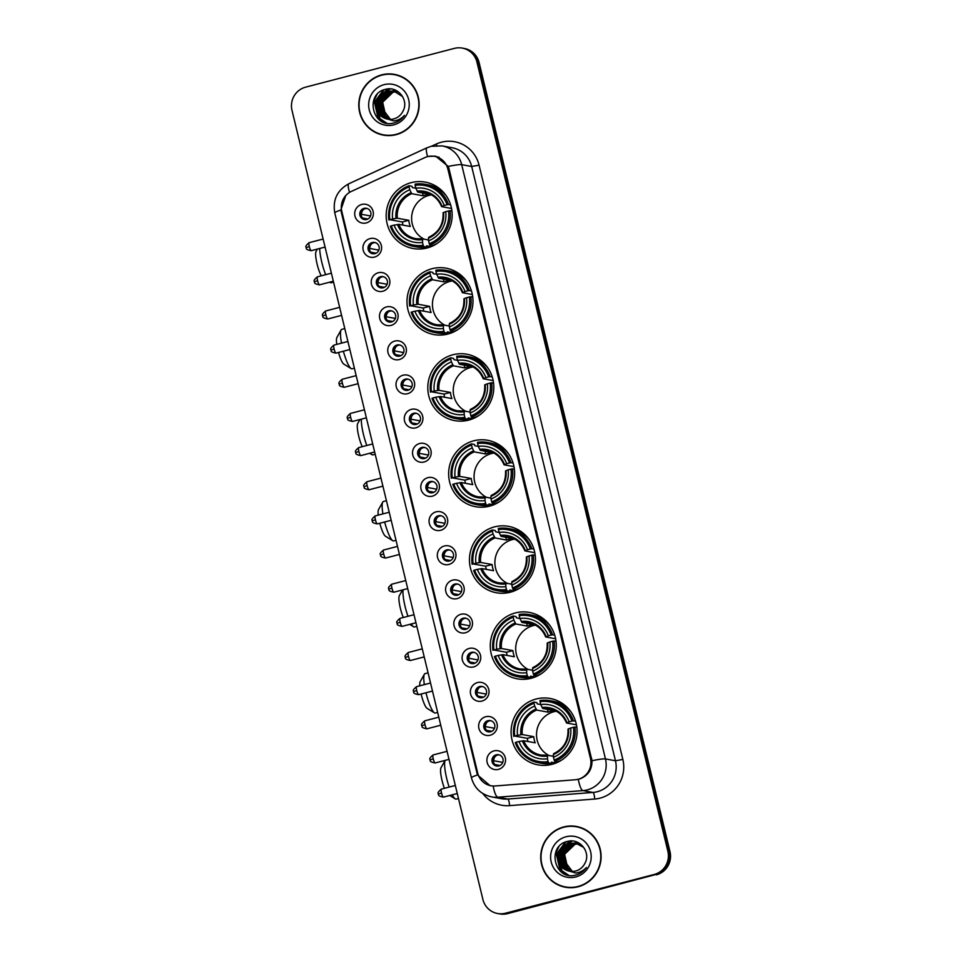 <?xml version="1.0" encoding="UTF-8"?>
<svg xmlns="http://www.w3.org/2000/svg" width="962" height="962" viewBox="0 0 962 962"><rect width="100%" height="100%" fill="white"/><g stroke="black" fill="none" stroke-linecap="round" stroke-linejoin="round"><path stroke-width="1.44" d="M494.54 526.875A33.742 32.973 -79.6 0 0 469.456 560.774A33.742 32.973 -79.6 0 0 496.356 592.748A33.742 32.973 -79.6 0 0 510.353 592.219A33.742 32.973 -79.6 0 0 535.425 558.321A33.742 32.973 -79.6 0 0 508.537 526.358A33.742 32.973 -79.6 0 0 494.54 526.875M521.212 531.661A33.742 32.973 -79.6 0 0 520.959 531.721A33.742 32.973 -79.6 0 0 519.937 532.01M432.082 268.699A33.742 32.973 -79.6 0 0 406.998 302.597A33.742 32.973 -79.6 0 0 433.886 334.56A33.742 32.973 -79.6 0 0 447.883 334.042A33.742 32.973 -79.6 0 0 472.967 300.144A33.742 32.973 -79.6 0 0 446.079 268.182A33.742 32.973 -79.6 0 0 432.082 268.699M458.754 273.485A33.742 32.973 -79.6 0 0 458.501 273.545A33.742 32.973 -79.6 0 0 457.479 273.833M452.898 354.762A33.742 32.973 -79.6 0 0 427.813 388.66A33.742 32.973 -79.6 0 0 454.713 420.622A33.742 32.973 -79.6 0 0 468.71 420.105A33.742 32.973 -79.6 0 0 493.795 386.207A33.742 32.973 -79.6 0 0 466.895 354.232A33.742 32.973 -79.6 0 0 452.898 354.762M479.581 359.535A33.742 32.973 -79.6 0 0 479.316 359.608A33.742 32.973 -79.6 0 0 478.294 359.896M473.725 440.812A33.742 32.973 -79.6 0 0 448.641 474.711A33.742 32.973 -79.6 0 0 475.529 506.685A33.742 32.973 -79.6 0 0 489.526 506.168A33.742 32.973 -79.6 0 0 514.61 472.27A33.742 32.973 -79.6 0 0 487.722 440.295A33.742 32.973 -79.6 0 0 473.725 440.812M500.396 445.598A33.742 32.973 -79.6 0 0 500.132 445.671A33.742 32.973 -79.6 0 0 499.11 445.947M515.355 612.938A33.742 32.973 -79.6 0 0 490.283 646.837A33.742 32.973 -79.6 0 0 517.171 678.799A33.742 32.973 -79.6 0 0 531.168 678.282A33.742 32.973 -79.6 0 0 556.252 644.384A33.742 32.973 -79.6 0 0 529.353 612.421A33.742 32.973 -79.6 0 0 515.355 612.938M542.039 617.724A33.742 32.973 -79.6 0 0 541.774 617.784A33.742 32.973 -79.6 0 0 540.752 618.073M536.183 699.001A33.742 32.973 -79.6 0 0 511.099 732.9A33.742 32.973 -79.6 0 0 537.986 764.862A33.742 32.973 -79.6 0 0 551.984 764.345A33.742 32.973 -79.6 0 0 577.068 730.447A33.742 32.973 -79.6 0 0 550.18 698.472A33.742 32.973 -79.6 0 0 536.183 699.001M562.854 703.775A33.742 32.973 -79.6 0 0 562.602 703.847A33.742 32.973 -79.6 0 0 561.58 704.124M411.255 182.636A33.742 32.973 -79.6 0 0 386.183 216.534A33.742 32.973 -79.6 0 0 413.071 248.509A33.742 32.973 -79.6 0 0 427.068 247.98A33.742 32.973 -79.6 0 0 452.152 214.081A33.742 32.973 -79.6 0 0 425.252 182.119A33.742 32.973 -79.6 0 0 411.255 182.636M437.938 187.422A33.742 32.973 -79.6 0 0 437.674 187.482A33.742 32.973 -79.6 0 0 436.652 187.77M374.519 257.082A9.548 9.331 100.4 0 1 363.215 250.204A9.548 9.331 100.4 0 1 370.045 238.588A9.548 9.331 100.4 0 1 381.349 245.478A9.548 9.331 100.4 0 1 374.519 257.082M372.282 242.532A5.736 5.604 -79.6 0 0 372.583 253.727A5.736 5.604 -79.6 0 0 379.22 247.883A5.736 5.604 -79.6 0 0 372.282 242.532M382.78 291.245A9.548 9.331 100.4 0 1 371.476 284.355A9.548 9.331 100.4 0 1 378.306 272.751A9.548 9.331 100.4 0 1 389.61 279.629A9.548 9.331 100.4 0 1 382.78 291.245M380.543 276.695A5.736 5.604 -79.6 0 0 380.844 287.878A5.736 5.604 -79.6 0 0 387.482 282.034A5.736 5.604 -79.6 0 0 380.543 276.695M391.041 325.397A9.548 9.331 100.4 0 1 379.737 318.506A9.548 9.331 100.4 0 1 386.568 306.902A9.548 9.331 100.4 0 1 397.871 313.78A9.548 9.331 100.4 0 1 391.041 325.397M388.804 310.846A5.736 5.604 -79.6 0 0 389.105 322.029A5.736 5.604 -79.6 0 0 395.743 316.185A5.736 5.604 -79.6 0 0 388.804 310.846M399.314 359.547A9.548 9.331 100.4 0 1 388.011 352.657A9.548 9.331 100.4 0 1 394.829 341.053A9.548 9.331 100.4 0 1 406.144 347.931A9.548 9.331 100.4 0 1 399.314 359.547M397.065 344.997A5.736 5.604 -79.6 0 0 397.366 356.18A5.736 5.604 -79.6 0 0 404.004 350.336A5.736 5.604 -79.6 0 0 397.065 344.997M407.575 393.698A9.548 9.331 100.4 0 1 396.272 386.808A9.548 9.331 100.4 0 1 403.102 375.204A9.548 9.331 100.4 0 1 414.406 382.094A9.548 9.331 100.4 0 1 407.575 393.698M405.327 379.148A5.736 5.604 -79.6 0 0 405.639 390.332A5.736 5.604 -79.6 0 0 412.265 384.487A5.736 5.604 -79.6 0 0 405.327 379.148M415.837 427.849A9.548 9.331 100.4 0 1 404.533 420.971A9.548 9.331 100.4 0 1 411.363 409.355A9.548 9.331 100.4 0 1 422.667 416.245A9.548 9.331 100.4 0 1 415.837 427.849M413.588 413.299A5.736 5.604 -79.6 0 0 413.9 424.482A5.736 5.604 -79.6 0 0 420.526 418.638A5.736 5.604 -79.6 0 0 413.588 413.299M424.098 462A9.548 9.331 100.4 0 1 412.794 455.122A9.548 9.331 100.4 0 1 419.624 443.506A9.548 9.331 100.4 0 1 430.928 450.396A9.548 9.331 100.4 0 1 424.098 462M421.849 447.45A5.736 5.604 -79.6 0 0 422.162 458.633A5.736 5.604 -79.6 0 0 428.799 452.789A5.736 5.604 -79.6 0 0 421.849 447.45M432.359 496.151A9.548 9.331 100.4 0 1 421.055 489.273A9.548 9.331 100.4 0 1 427.886 477.657A9.548 9.331 100.4 0 1 439.189 484.547A9.548 9.331 100.4 0 1 432.359 496.151M430.11 481.601A5.736 5.604 -79.6 0 0 430.423 492.797A5.736 5.604 -79.6 0 0 437.061 486.94A5.736 5.604 -79.6 0 0 430.11 481.601M440.62 530.315A9.548 9.331 100.4 0 1 429.317 523.424A9.548 9.331 100.4 0 1 436.147 511.82A9.548 9.331 100.4 0 1 447.45 518.698A9.548 9.331 100.4 0 1 440.62 530.315M438.371 515.764A5.736 5.604 -79.6 0 0 438.684 526.948A5.736 5.604 -79.6 0 0 445.322 521.103A5.736 5.604 -79.6 0 0 438.371 515.764M448.881 564.466A9.548 9.331 100.4 0 1 437.578 557.575A9.548 9.331 100.4 0 1 444.408 545.971A9.548 9.331 100.4 0 1 455.711 552.849A9.548 9.331 100.4 0 1 448.881 564.466M446.633 549.915A5.736 5.604 -79.6 0 0 446.945 561.099A5.736 5.604 -79.6 0 0 453.583 555.254A5.736 5.604 -79.6 0 0 446.633 549.915M457.142 598.617A9.548 9.331 100.4 0 1 445.839 591.726A9.548 9.331 100.4 0 1 452.669 580.122A9.548 9.331 100.4 0 1 463.973 587A9.548 9.331 100.4 0 1 457.142 598.617M454.906 584.066A5.736 5.604 -79.6 0 0 455.206 595.25A5.736 5.604 -79.6 0 0 461.844 589.405A5.736 5.604 -79.6 0 0 454.906 584.066M465.404 632.768A9.548 9.331 100.4 0 1 454.1 625.877A9.548 9.331 100.4 0 1 460.93 614.273A9.548 9.331 100.4 0 1 472.234 621.151A9.548 9.331 100.4 0 1 465.404 632.768M463.167 618.217A5.736 5.604 -79.6 0 0 463.468 629.401A5.736 5.604 -79.6 0 0 470.105 623.556A5.736 5.604 -79.6 0 0 463.167 618.217M473.665 666.919A9.548 9.331 100.4 0 1 462.361 660.04A9.548 9.331 100.4 0 1 469.191 648.424A9.548 9.331 100.4 0 1 480.495 655.314A9.548 9.331 100.4 0 1 473.665 666.919M471.428 652.368A5.736 5.604 -79.6 0 0 471.729 663.552A5.736 5.604 -79.6 0 0 478.367 657.707A5.736 5.604 -79.6 0 0 471.428 652.368M481.938 701.07A9.548 9.331 100.4 0 1 470.634 694.191A9.548 9.331 100.4 0 1 477.465 682.575A9.548 9.331 100.4 0 1 488.768 689.465A9.548 9.331 100.4 0 1 481.938 701.07M479.689 686.519A5.736 5.604 -79.6 0 0 479.99 697.703A5.736 5.604 -79.6 0 0 486.628 691.858A5.736 5.604 -79.6 0 0 479.689 686.519M490.199 735.221A9.548 9.331 100.4 0 1 478.896 728.342A9.548 9.331 100.4 0 1 485.726 716.726A9.548 9.331 100.4 0 1 497.029 723.616A9.548 9.331 100.4 0 1 490.199 735.221M487.95 720.67A5.736 5.604 -79.6 0 0 488.263 731.854A5.736 5.604 -79.6 0 0 494.889 726.009A5.736 5.604 -79.6 0 0 487.95 720.67M498.46 769.372A9.548 9.331 100.4 0 1 487.157 762.493A9.548 9.331 100.4 0 1 493.987 750.877A9.548 9.331 100.4 0 1 505.29 757.767A9.548 9.331 100.4 0 1 498.46 769.372M496.212 754.821A5.736 5.604 -79.6 0 0 496.524 766.017A5.736 5.604 -79.6 0 0 503.15 760.172A5.736 5.604 -79.6 0 0 496.212 754.821M366.257 222.931A9.548 9.331 100.4 0 1 354.954 216.053A9.548 9.331 100.4 0 1 361.784 204.437A9.548 9.331 100.4 0 1 373.088 211.327A9.548 9.331 100.4 0 1 366.257 222.931M364.009 208.381A5.736 5.604 -79.6 0 0 364.321 219.564A5.736 5.604 -79.6 0 0 370.959 213.72A5.736 5.604 -79.6 0 0 364.009 208.381M373.256 253.8A5.736 5.604 100.4 0 1 375.312 242.616M381.517 287.951A5.736 5.604 100.4 0 1 383.573 276.767M389.778 322.114A5.736 5.604 100.4 0 1 391.835 310.918M398.052 356.265A5.736 5.604 100.4 0 1 400.096 345.069M406.313 390.416A5.736 5.604 100.4 0 1 408.357 379.22M414.574 424.567A5.736 5.604 100.4 0 1 416.63 413.371M422.835 458.718A5.736 5.604 100.4 0 1 424.891 447.534M431.096 492.869A5.736 5.604 100.4 0 1 433.153 481.685M439.357 527.02A5.736 5.604 100.4 0 1 441.414 515.836M447.619 561.183A5.736 5.604 100.4 0 1 449.675 549.987M455.88 595.334A5.736 5.604 100.4 0 1 457.936 584.138M464.141 629.485A5.736 5.604 100.4 0 1 466.197 618.289M472.402 663.636A5.736 5.604 100.4 0 1 474.458 652.44M480.675 697.787A5.736 5.604 100.4 0 1 482.72 686.591M488.936 731.938A5.736 5.604 100.4 0 1 490.981 720.754M497.198 766.089A5.736 5.604 100.4 0 1 499.254 754.905M364.995 219.649A5.736 5.604 100.4 0 1 367.051 208.465M424.747 157.636A17.196 16.799 100.4 0 1 447.871 169.035L590.452 758.381A17.196 16.799 100.4 0 1 575.264 779.761L495.153 785.966A17.196 16.799 100.4 0 1 477.705 773.087L341.799 211.351A17.196 16.799 100.4 0 1 351.322 191.438L424.747 157.636M381.722 74.856A30.88 30.171 -79.6 0 0 358.778 105.88A30.88 30.171 -79.6 0 0 383.381 135.125A30.88 30.171 -79.6 0 0 396.188 134.656A30.88 30.171 -79.6 0 0 419.143 103.631A30.88 30.171 -79.6 0 0 394.528 74.387A30.88 30.171 -79.6 0 0 381.722 74.856M375.709 132.251A30.88 30.171 -79.6 0 0 383.91 135.221M563.672 826.959A30.88 30.171 -79.6 0 0 540.728 857.972A30.88 30.171 -79.6 0 0 565.331 887.229A30.88 30.171 -79.6 0 0 578.138 886.748A30.88 30.171 -79.6 0 0 601.094 855.735A30.88 30.171 -79.6 0 0 576.478 826.478A30.88 30.171 -79.6 0 0 563.672 826.959M557.671 884.343A30.88 30.171 -79.6 0 0 565.872 887.325M428.571 156.433L435.642 156.169L448.232 166.426L449.038 168.843L592.003 760.702C592.099 769.227 588.323 775.192 580.675 778.607L578.282 779.292A22.282 4.594 85.6 0 0 582.96 790.608L497.799 797.197A25.469 24.88 100.4 0 1 491.522 796.873L501.539 798.713A25.469 24.88 -79.6 0 0 507.804 799.037L592.965 792.447A25.469 24.88 -79.6 0 0 615.464 760.762L471.693 166.486A25.469 24.88 -79.6 0 0 452.116 147.739L442.111 145.899A25.469 24.88 100.4 0 1 461.688 164.646A22.282 1.972 166.4 0 0 448.232 166.426M433.02 156.157L435.798 156.229M497.582 913.503L499.711 913.9A19.108 18.663 -79.6 0 0 507.635 913.611L655.278 874.662A19.108 18.663 -79.6 0 0 668.939 851.442L478.042 62.362A19.108 18.663 -79.6 0 0 463.347 48.292A19.108 18.663 -79.6 0 1 478.042 62.362L668.939 851.442A19.108 18.663 -79.6 0 1 655.278 874.662L506.577 913.407L654.208 874.47A19.108 18.663 -79.6 0 0 667.868 851.25L476.972 62.169A19.108 18.663 -79.6 0 0 454.365 48.389L305.651 87.145A19.108 18.663 -79.6 0 0 291.991 110.353L482.9 899.446A19.108 18.663 -79.6 0 0 505.507 913.215L654.208 874.47M498.653 913.708A19.108 18.663 -79.6 0 0 506.577 913.407A19.108 18.663 -79.6 0 1 498.653 913.708M492.267 785.93L490.079 785.677L477.525 774.939L476.972 773.039L341.233 211.953L340.861 210.005L345.815 195.37M577.02 826.586A30.88 30.171 -79.6 0 0 568.289 826.454M395.069 74.483A30.88 30.171 -79.6 0 0 386.339 74.351M656.349 874.855A19.108 18.663 -79.6 0 0 670.009 851.647L479.1 62.554A19.108 18.663 -79.6 0 0 464.418 48.497L462.289 48.1M403.27 77.465A30.568 29.858 -79.6 0 0 395.538 74.892L394.48 74.699A30.568 29.858 -79.6 0 0 381.794 75.168A30.568 29.858 -79.6 0 0 359.079 105.868A30.568 29.858 -79.6 0 0 383.441 134.812A30.568 29.858 -79.6 0 0 396.116 134.343A30.568 29.858 -79.6 0 0 418.831 103.643A30.568 29.858 -79.6 0 0 394.48 74.699M390.44 119.372L382.154 108.381M382.828 100.493L387.578 93.458M390.271 119.384L385.317 116.005L382.227 102.116L392.664 92.124L396.164 91.691M390.488 119.372L385.75 116.077L382.66 102.2L393.085 92.196L396.368 91.763M389.382 119.36L383.622 115.693L380.543 101.804L390.969 91.811L395.334 91.402M389.61 119.372L384.054 115.765L380.964 101.888L391.39 91.883L395.538 91.462M388.516 119.276L381.926 115.38L378.848 101.491L389.273 91.498L394.504 91.174M388.732 119.3L382.359 115.452L379.268 101.575L389.694 91.582L395.779 91.378M384.103 117.965A14.394 14.057 -79.6 0 0 402.825 111.436C409.403 100.577 398.052 85.979 386.099 89.201C364.442 93.098 372.15 128.078 392.736 123.244L393.771 123.004C398.244 121.777 401.803 119.24 404.473 115.368C401.515 118.615 397.931 120.478 393.711 120.923L384.103 117.965C372.715 113.155 374.879 93.627 387.578 91.186L393.662 90.993L402.645 96.633M387.866 119.18L380.663 115.139L377.573 101.263L387.999 91.27L393.867 91.029M396.38 91.691L397.029 91.715M396.584 91.763L397.895 91.787M397.45 91.787L398.1 91.847M395.55 91.414L396.2 91.474M395.755 91.474L397.474 91.691M396.621 91.558L397.258 91.655M394.925 91.246L395.562 91.342M384.091 84.656A20.755 20.286 -79.6 0 0 369.252 109.884A20.755 20.286 -79.6 0 0 393.819 124.856A20.755 20.286 -79.6 0 0 408.658 99.615A20.755 20.286 -79.6 0 0 384.091 84.656M393.53 90.139L394.636 89.851M383.441 134.812L384.511 135.017A30.568 29.858 -79.6 0 0 392.64 135.353M383.441 122.15L378.319 118.338L374.206 100.216L376.996 94.504M386.664 123.124L380.014 118.651L375.901 100.529L384.091 89.755M379.293 96.837L387.866 88.937M380.988 97.15L384.547 92.629M385.269 91.979L390.332 88.913M382.467 121.717L378.102 118.302L373.99 100.18L375.649 96.26M386.423 123.076L379.798 118.615L375.685 100.493L383.465 89.983M378.066 98.87L387.494 88.973M379.762 99.182L383.91 93.001M384.716 92.244L390.055 88.901M585.221 829.557A30.568 29.858 -79.6 0 0 577.489 826.983L576.43 826.791A30.568 29.858 -79.6 0 0 563.744 827.26A30.568 29.858 -79.6 0 0 541.029 857.96A30.568 29.858 -79.6 0 0 565.391 886.916A30.568 29.858 -79.6 0 0 578.066 886.447A30.568 29.858 -79.6 0 0 600.781 855.747A30.568 29.858 -79.6 0 0 576.43 826.791M572.39 871.476L564.105 860.473M564.778 852.585L569.528 845.562M572.222 871.476L567.267 868.097L564.189 854.22L574.615 844.215L578.114 843.782M572.438 871.476L567.7 868.169L564.61 854.292L575.035 844.299L578.318 843.866M571.332 871.452L565.572 867.784L562.493 853.907L572.919 843.902L577.284 843.494M571.56 871.464L566.005 867.868L562.914 853.979L573.34 843.987L577.489 843.566M570.466 871.38L563.888 867.471L560.798 853.595L571.224 843.602L576.454 843.265M570.682 871.404L564.309 867.556L561.219 853.667L571.644 843.674L577.729 843.47M566.053 870.057A14.394 14.057 -79.6 0 0 584.776 863.539C591.353 852.669 580.002 838.07 568.049 841.293C546.392 845.189 554.1 880.17 574.687 875.336L575.721 875.095C580.194 873.881 583.754 871.332 586.423 867.459C583.465 870.718 579.882 872.57 575.661 873.027L566.053 870.057C554.665 865.259 556.83 845.73 569.528 843.289L575.613 843.085L583.333 847.221L584.595 848.724M569.817 871.283L562.614 867.243L559.523 853.366L569.949 843.361L575.829 843.121M578.33 843.782L578.98 843.806M578.535 843.866L579.845 843.89M579.401 843.89L580.05 843.939M577.501 843.518L578.15 843.578M577.717 843.578L579.425 843.782M578.571 843.65L579.208 843.746M576.875 843.349L577.513 843.433M566.041 836.76A20.755 20.286 -79.6 0 0 551.202 861.988A20.755 20.286 -79.6 0 0 575.769 876.947A20.755 20.286 -79.6 0 0 590.62 851.719A20.755 20.286 -79.6 0 0 566.041 836.76M575.48 842.243L576.587 841.942M565.391 886.916L566.462 887.108A30.568 29.858 -79.6 0 0 574.591 887.445M565.391 874.254L560.269 870.43L556.156 852.32L558.946 846.608M568.614 875.228L561.964 870.742L557.852 852.621L566.041 841.846M561.255 848.929L569.817 841.041M562.938 849.242L566.498 844.732M567.231 844.083L572.282 841.016M564.417 873.809L560.052 870.394L555.94 852.272L557.599 848.352M568.374 875.167L561.748 870.706L557.635 852.585L565.415 842.075M560.016 850.961L569.444 841.077M561.712 851.274L565.86 845.105M566.666 844.335L572.005 840.992M321.26 275.817A14.009 2.718 -104.6 0 1 317.099 264.069A14.009 2.718 -104.6 0 1 316.053 251.455L317.376 249.086M319.685 248.485A20.37 3.944 75.4 0 0 321.801 262.241A20.37 3.944 75.4 0 0 325.685 274.663M329.834 282.143A20.37 3.944 75.4 0 0 330.351 282.551A20.37 3.944 75.4 0 0 331.217 282.744L333.549 282.143M431.457 194.865A23.557 23.016 -79.6 0 0 424.05 239.141M431.06 246.669L426.527 245.827L426.623 247.09L423.773 246.573L423.196 245.286A30.315 29.618 -79.6 0 1 391.293 225.854L394.095 225.12A27.381 26.756 -79.6 0 0 422.51 242.424L422.691 238.901L428.535 239.971M403.006 225.132A30.243 29.545 100.4 0 1 402.405 221.969L389.802 219.685A30.315 29.618 -79.6 0 1 409.078 186.917L409.776 189.767A27.381 26.756 -79.6 0 0 392.604 218.951L397.33 218.206L408.802 220.31A23.557 23.016 -79.6 0 0 410.293 226.467L398.821 224.362L394.095 225.12M409.078 186.917L409.042 185.726L411.904 186.255L412.433 187.59L415.825 188.215L417.797 192.123L429.256 194.228A23.557 23.016 -79.6 0 0 423.22 195.803L411.748 193.699L409.776 189.767M429.81 244.997A31.578 30.856 -79.6 0 0 450.012 210.666L448.52 210.943A30.315 29.618 -79.6 0 1 429.244 243.711L429.81 244.997L432.672 245.514A31.578 30.856 -79.6 0 0 437.253 243.362M391.293 225.854L390.344 226.214A31.578 30.856 -79.6 0 0 413.732 246.428L416.582 246.945A31.578 30.856 -79.6 0 0 426.623 247.09M451.924 211.027L450.012 210.666M413.732 246.428A31.578 30.856 -79.6 0 0 423.773 246.573M409.042 185.726A31.578 30.856 -79.6 0 0 388.852 220.045M429.244 243.711L428.559 240.849A27.381 26.756 -79.6 0 0 445.731 211.664L448.52 210.943M422.51 242.424L423.196 245.286M392.604 218.951L389.802 219.685M445.731 211.664L443.566 212.494A24.495 23.93 -79.6 0 1 428.475 238.143L428.559 240.849M428.727 237.325L428.475 238.143L428.727 237.325M397.462 224.507A24.495 23.93 -79.6 0 0 422.438 239.718L422.691 238.901M446.031 195.514A31.578 30.856 -79.6 0 0 427.994 184.824L425.132 184.295A31.578 30.856 -79.6 0 0 415.091 184.151L415.127 185.341A30.315 29.618 -79.6 0 1 447.029 204.774L448.52 204.509A31.578 30.856 -79.6 0 0 425.132 184.295M448.52 204.509L450.637 204.894M447.029 204.774L444.24 205.507A27.381 26.756 -79.6 0 0 415.812 188.191L415.127 185.341M451.527 208.465L441.654 206.65L444.24 205.507M441.654 206.65L442.075 206.337A24.495 23.93 -79.6 0 0 417.099 191.125M422.534 192.989L423.22 195.803M408.802 220.31L402.405 221.969M426.058 248.232A33.105 32.347 100.4 0 1 424.639 247.33M343.374 351.226A20.37 3.944 75.4 0 0 351.178 368.614L343.795 364.093A14.009 2.718 -104.6 0 1 338.528 352.489M351.178 368.614A20.37 3.944 75.4 0 0 352.032 368.807L354.377 368.193M452.284 280.928A23.557 23.016 -79.6 0 0 444.865 325.204M451.875 332.72L447.342 331.89L447.438 333.153L444.588 332.624L444.023 331.337A30.315 29.618 -79.6 0 1 412.121 311.904L414.911 311.183A27.381 26.756 -79.6 0 0 443.326 328.487L443.506 324.952L449.35 326.034M423.821 311.195A30.243 29.545 100.4 0 1 423.22 308.032L410.618 305.748A30.315 29.618 -79.6 0 1 429.906 272.98L430.591 275.829A27.381 26.756 -79.6 0 0 413.419 305.014L418.157 304.257L429.617 306.361A23.557 23.016 -79.6 0 0 431.108 312.53L419.648 310.425L414.911 311.183M467.857 290.837L469.336 290.56A31.578 30.856 -79.6 0 0 445.947 270.358A31.578 30.856 -79.6 0 0 435.918 270.214L435.942 271.404A30.315 29.618 -79.6 0 1 467.857 290.837L465.055 291.558A27.381 26.756 -79.6 0 0 436.64 274.254L438.612 278.186L450.084 280.291A23.557 23.016 -79.6 0 0 444.035 281.866L432.575 279.762L430.591 275.829M429.906 272.98L429.87 271.789L432.72 272.306L433.249 273.653L436.64 274.278M450.637 331.048A31.578 30.856 -79.6 0 0 470.827 296.729L469.348 296.993A30.315 29.618 -79.6 0 1 450.072 329.762L450.637 331.048L453.487 331.577A31.578 30.856 -79.6 0 0 458.068 329.425M412.121 311.904L411.171 312.277A31.578 30.856 -79.6 0 0 434.547 332.479L437.409 333.008A31.578 30.856 -79.6 0 0 447.438 333.153M472.751 297.078L470.827 296.729M434.547 332.479A31.578 30.856 -79.6 0 0 444.588 332.624M429.87 271.789A31.578 30.856 -79.6 0 0 409.68 306.108M450.072 329.762L449.374 326.912A27.381 26.756 -79.6 0 0 466.546 297.727L469.348 296.993M443.326 328.487L444.023 331.337M413.419 305.014L410.618 305.748M466.546 297.727L464.393 298.557A24.495 23.93 -79.6 0 1 449.302 324.206L449.374 326.912M449.555 323.376L449.302 324.206L449.555 323.376M418.278 310.57A24.495 23.93 -79.6 0 0 443.254 325.781L443.506 324.952L436.808 324.735A23.557 23.016 -79.6 0 0 443.434 324.964M466.859 281.577A31.578 30.856 -79.6 0 0 448.809 270.875L445.947 270.358M469.336 290.56L471.452 290.957M436.64 274.254L435.942 271.404M472.354 294.528L462.481 292.713L465.055 291.558M462.481 292.713L462.902 292.388A24.495 23.93 -79.6 0 0 437.926 277.188M443.35 279.052L444.035 281.866M429.617 306.361L423.22 308.032M344.793 328.583L341.75 329.377A20.37 3.944 75.4 0 0 341.101 329.954A20.37 3.944 75.4 0 0 341.522 343.157M336.796 344.384A14.009 2.718 -104.6 0 1 336.868 337.518L341.101 329.954M446.873 334.295A33.105 32.347 100.4 0 1 445.454 333.393M362.253 446.669A14.009 2.718 -104.6 0 1 358.73 436.183A14.009 2.718 -104.6 0 1 357.684 423.569L359.968 419.516M361.327 419.155A20.37 3.944 75.4 0 0 363.444 434.367A20.37 3.944 75.4 0 0 366.823 445.478M370.49 453.078A20.37 3.944 75.4 0 0 371.993 454.677A20.37 3.944 75.4 0 0 372.847 454.87L375.192 454.256M473.1 366.979A23.557 23.016 -79.6 0 0 465.692 411.267M472.703 418.783L468.157 417.953L468.266 419.216L465.404 418.686L464.838 417.4A30.315 29.618 -79.6 0 1 432.936 397.967L435.738 397.234A27.381 26.756 -79.6 0 0 464.153 414.55L464.321 411.014L470.165 412.085M444.636 397.246A30.243 29.545 100.4 0 1 444.047 394.095L431.445 391.799A30.315 29.618 -79.6 0 1 450.721 359.03L451.406 361.892A27.381 26.756 -79.6 0 0 434.247 391.077L438.973 390.319L450.432 392.424A23.557 23.016 -79.6 0 0 451.936 398.593L440.464 396.488L435.738 397.234M488.672 376.888L490.151 376.623A31.578 30.856 -79.6 0 0 466.774 356.421A31.578 30.856 -79.6 0 0 456.734 356.265L456.77 357.455A30.315 29.618 -79.6 0 1 488.672 376.888L485.87 377.621A27.381 26.756 -79.6 0 0 457.455 360.317L459.439 364.237L470.899 366.342A23.557 23.016 -79.6 0 0 464.85 367.917L453.391 365.813L451.406 361.892M450.721 359.03L450.685 357.84L453.547 358.369L454.076 359.716L457.467 360.329M471.452 417.111A31.578 30.856 -79.6 0 0 491.642 382.792L490.163 383.056A30.315 29.618 -79.6 0 1 470.887 415.825L471.452 417.111L474.302 417.64A31.578 30.856 -79.6 0 0 478.896 415.488M432.936 397.967L431.986 398.328A31.578 30.856 -79.6 0 0 455.363 418.542L458.225 419.071A31.578 30.856 -79.6 0 0 468.266 419.216M493.566 383.141L491.642 382.792M455.363 418.542A31.578 30.856 -79.6 0 0 465.404 418.686M450.685 357.84A31.578 30.856 -79.6 0 0 430.495 392.171M470.887 415.825L470.202 412.975A27.381 26.756 -79.6 0 0 487.361 383.79L490.163 383.056M464.153 414.55L464.838 417.4M434.247 391.077L431.445 391.799M487.361 383.79L485.209 384.62A24.495 23.93 -79.6 0 1 470.117 410.269L470.202 412.975M470.37 409.439L470.117 410.269L470.37 409.439M439.105 396.633A24.495 23.93 -79.6 0 0 464.069 411.844L464.321 411.014M487.674 367.628A31.578 30.856 -79.6 0 0 469.624 356.938L466.774 356.421M490.151 376.623L492.267 377.008M457.455 360.317L456.77 357.455M493.169 380.579L483.297 378.775L485.87 377.621M483.297 378.775L483.718 378.451A24.495 23.93 -79.6 0 0 458.742 363.239M464.177 365.115L464.85 367.917M450.432 392.424L444.047 394.095M467.7 420.346A33.105 32.347 100.4 0 1 466.269 419.456M384.656 521.993A20.37 3.944 75.4 0 0 392.821 540.74L385.437 536.207A14.009 2.718 -104.6 0 1 379.81 523.256M392.821 540.74A20.37 3.944 75.4 0 0 393.674 540.933L396.019 540.319M493.915 453.042A23.557 23.016 -79.6 0 0 486.507 497.33M493.518 504.846L488.985 504.004L489.081 505.266L486.231 504.749L485.666 503.463A30.315 29.618 -79.6 0 1 453.751 484.03L456.553 483.297A27.381 26.756 -79.6 0 0 484.968 500.601L485.149 497.077L490.993 498.148M465.464 483.309A30.243 29.545 100.4 0 1 464.862 480.146L452.26 477.861A30.315 29.618 -79.6 0 1 471.536 445.093L472.234 447.943A27.381 26.756 -79.6 0 0 455.062 477.14L459.8 476.382L471.26 478.487A23.557 23.016 -79.6 0 0 472.751 484.644L461.291 482.539L456.553 483.297M471.536 445.093L471.512 443.903L474.362 444.432L474.891 445.767L478.282 446.392L480.254 450.3L491.714 452.405A23.557 23.016 -79.6 0 0 485.678 453.98L474.206 451.875L472.234 447.943M492.267 503.174A31.578 30.856 -79.6 0 0 512.469 468.855L510.978 469.119A30.315 29.618 -79.6 0 1 491.702 501.887L492.267 503.174L495.129 503.691A31.578 30.856 -79.6 0 0 499.711 501.539M453.751 484.03L452.801 484.391A31.578 30.856 -79.6 0 0 476.19 504.605L479.04 505.122A31.578 30.856 -79.6 0 0 489.081 505.266M514.393 469.203L512.469 468.855M476.19 504.605A31.578 30.856 -79.6 0 0 486.231 504.749M471.512 443.903A31.578 30.856 -79.6 0 0 451.31 478.234M491.702 501.887L491.017 499.025A27.381 26.756 -79.6 0 0 508.189 469.841L510.978 469.119M484.968 500.601L485.666 503.463M455.062 477.14L452.26 477.861M508.189 469.841L506.024 470.683A24.495 23.93 -79.6 0 1 490.945 496.32L491.017 499.025M491.185 495.502L490.945 496.32L491.185 495.502M459.92 482.696A24.495 23.93 -79.6 0 0 484.896 497.895L485.149 497.077M508.501 453.691A31.578 30.856 -79.6 0 0 490.452 443.001L487.59 442.472A31.578 30.856 -79.6 0 0 477.549 442.328L477.585 443.518A30.315 29.618 -79.6 0 1 509.487 462.95L510.978 462.686A31.578 30.856 -79.6 0 0 487.59 442.472M510.978 462.686L513.095 463.071M509.487 462.95L506.697 463.684A27.381 26.756 -79.6 0 0 478.282 446.368L477.585 443.518M513.985 466.642L504.112 464.826L506.697 463.684M504.112 464.826L504.533 464.514A24.495 23.93 -79.6 0 0 479.569 449.302M484.992 451.166L485.678 453.98M471.26 478.487L464.862 480.146M386.435 500.697L383.393 501.491A20.37 3.944 75.4 0 0 382.744 502.08A20.37 3.944 75.4 0 0 382.912 513.888M378.258 515.103A14.009 2.718 -104.6 0 1 378.511 509.632L382.744 502.08M488.516 506.409A33.105 32.347 100.4 0 1 487.097 505.507M403.318 617.496A14.009 2.718 -104.6 0 1 400.372 608.309A14.009 2.718 -104.6 0 1 399.326 595.694L402.549 589.947M403.09 589.802A20.37 3.944 75.4 0 0 405.086 606.481A20.37 3.944 75.4 0 0 407.984 616.281M411.351 623.953A20.37 3.944 75.4 0 0 413.636 626.791A20.37 3.944 75.4 0 0 414.49 626.983L416.835 626.382M514.742 539.105A23.557 23.016 -79.6 0 0 507.323 583.381M514.345 590.908L509.8 590.067L509.908 591.329L507.046 590.812L506.481 589.514A30.315 29.618 -79.6 0 1 474.579 570.093L477.368 569.36A27.381 26.756 -79.6 0 0 505.796 586.664L505.964 583.14L511.808 584.211M486.279 569.372A30.243 29.545 100.4 0 1 485.69 566.209L473.088 563.924A30.315 29.618 -79.6 0 1 492.364 531.156L493.049 534.006A27.381 26.756 -79.6 0 0 475.877 563.191L480.615 562.433L492.075 564.538A23.557 23.016 -79.6 0 0 493.566 570.707L482.106 568.602L477.368 569.36M530.315 549.013L531.794 548.749A31.578 30.856 -79.6 0 0 508.417 528.535A31.578 30.856 -79.6 0 0 498.376 528.391L498.412 529.581A30.315 29.618 -79.6 0 1 530.315 549.013L527.513 549.735A27.381 26.756 -79.6 0 0 499.098 532.431L501.07 536.363L512.542 538.467A23.557 23.016 -79.6 0 0 506.493 540.043L495.033 537.938L493.049 534.006M492.364 531.156L492.328 529.966L495.189 530.495L495.707 531.83L499.11 532.455M513.095 589.237A31.578 30.856 -79.6 0 0 533.285 554.906L531.806 555.182A30.315 29.618 -79.6 0 1 512.53 587.938L513.095 589.237L515.945 589.754A31.578 30.856 -79.6 0 0 520.526 587.602M474.579 570.093L473.629 570.454A31.578 30.856 -79.6 0 0 497.005 590.668L499.867 591.185A31.578 30.856 -79.6 0 0 509.908 591.329M535.209 555.266L533.285 554.906M497.005 590.668A31.578 30.856 -79.6 0 0 507.046 590.812M492.328 529.966A31.578 30.856 -79.6 0 0 472.138 564.285M512.53 587.938L511.832 585.088A27.381 26.756 -79.6 0 0 529.004 555.904L531.806 555.182M505.796 586.664L506.481 589.514M475.877 563.191L473.088 563.924M529.004 555.904L526.851 556.733A24.495 23.93 -79.6 0 1 511.76 582.383L511.832 585.088M512.012 581.565L511.76 582.383L512.012 581.565M480.735 568.746A24.495 23.93 -79.6 0 0 505.711 583.958L505.964 583.14L499.266 582.924A23.557 23.016 -79.6 0 0 505.892 583.14M529.316 539.754A31.578 30.856 -79.6 0 0 511.267 529.064L508.417 528.535M531.794 548.749L533.91 549.134M499.098 532.431L498.412 529.581M534.812 552.705L524.939 550.889L527.513 549.735M524.939 550.889L525.36 550.577A24.495 23.93 -79.6 0 0 500.384 535.365M505.82 537.229L506.493 540.043M492.075 564.538L485.69 566.209M509.343 592.472A33.105 32.347 100.4 0 1 507.912 591.57M425.962 692.76A20.37 3.944 75.4 0 0 434.451 712.854L427.068 708.333A14.009 2.718 -104.6 0 1 421.2 694.36A14.009 2.718 -104.6 0 1 421.115 694.023M434.451 712.854A20.37 3.944 75.4 0 0 435.317 713.046L437.65 712.433M535.557 625.156A23.557 23.016 -79.6 0 0 528.15 669.444M535.161 676.959L530.627 676.13L530.723 677.392L527.873 676.863L527.296 675.577A30.315 29.618 -79.6 0 1 495.394 656.144L498.196 655.423A27.381 26.756 -79.6 0 0 526.611 672.727L526.791 669.191L532.635 670.273M507.106 655.435A30.243 29.545 100.4 0 1 506.505 652.272L493.903 649.987A30.315 29.618 -79.6 0 1 513.179 617.219L513.876 620.069A27.381 26.756 -79.6 0 0 496.705 649.254L501.43 648.496L512.902 650.601A23.557 23.016 -79.6 0 0 514.393 656.769L502.922 654.665L498.196 655.423M513.179 617.219L513.143 616.029L516.005 616.546L516.534 617.893L519.925 618.518L521.897 622.414L533.357 624.518A23.557 23.016 -79.6 0 0 527.32 626.094L515.848 623.989L513.876 620.069M533.91 675.288A31.578 30.856 -79.6 0 0 554.112 640.969L552.621 641.233A30.315 29.618 -79.6 0 1 533.345 674.001L533.91 675.288L536.772 675.817A31.578 30.856 -79.6 0 0 541.353 673.665M495.394 656.144L494.444 656.517A31.578 30.856 -79.6 0 0 517.833 676.719L520.683 677.248A31.578 30.856 -79.6 0 0 530.723 677.392M556.024 641.317L554.112 640.969M517.833 676.719A31.578 30.856 -79.6 0 0 527.873 676.863M513.143 616.029A31.578 30.856 -79.6 0 0 492.953 650.348M533.345 674.001L532.659 671.151A27.381 26.756 -79.6 0 0 549.831 641.967L552.621 641.233M526.611 672.727L527.296 675.577M496.705 649.254L493.903 649.987M549.831 641.967L547.667 642.796A24.495 23.93 -79.6 0 1 532.575 668.446L532.659 671.151M532.828 667.616L532.575 668.446L532.828 667.616M501.563 654.809A24.495 23.93 -79.6 0 0 526.539 670.021L526.791 669.191M550.132 625.805A31.578 30.856 -79.6 0 0 532.082 615.115L529.232 614.598A31.578 30.856 -79.6 0 0 519.191 614.453L519.227 615.644A30.315 29.618 -79.6 0 1 551.13 635.076L552.609 634.8A31.578 30.856 -79.6 0 0 529.232 614.598M552.609 634.8L554.725 635.197M551.13 635.076L548.34 635.798A27.381 26.756 -79.6 0 0 519.913 618.494L519.227 615.644M555.627 638.768L545.755 636.952L548.34 635.798M545.755 636.952L546.175 636.628A24.495 23.93 -79.6 0 0 521.2 621.416M526.635 623.292L527.32 626.094M512.902 650.601L506.505 652.272M428.066 672.823L425.036 673.616A20.37 3.944 75.4 0 0 424.386 674.194A20.37 3.944 75.4 0 0 424.338 684.631M419.769 685.822A14.009 2.718 -104.6 0 1 420.141 681.745L424.386 674.194M530.158 678.523A33.105 32.347 100.4 0 1 528.739 677.633M444.432 788.311A14.009 2.718 -104.6 0 1 442.015 780.422A14.009 2.718 -104.6 0 1 440.969 767.808L445.141 760.377A20.37 3.944 75.4 0 0 446.729 778.607A20.37 3.944 75.4 0 0 449.158 787.072M452.308 794.816A20.37 3.944 75.4 0 0 455.279 798.917A20.37 3.944 75.4 0 0 456.132 799.109L458.477 798.496M556.385 711.219A23.557 23.016 -79.6 0 0 548.965 755.507M555.976 763.022L551.442 762.193L551.539 763.455L548.689 762.926L548.124 761.639A30.315 29.618 -79.6 0 1 516.209 742.207L519.011 741.474A27.381 26.756 -79.6 0 0 547.426 758.79L547.606 755.254L553.451 756.324M527.922 741.486A30.243 29.545 100.4 0 1 527.32 738.323L514.718 736.038A30.315 29.618 -79.6 0 1 534.006 703.27L534.692 706.132A27.381 26.756 -79.6 0 0 517.52 735.317L522.258 734.559L533.718 736.664A23.557 23.016 -79.6 0 0 535.209 742.832L523.749 740.728L519.011 741.474M534.006 703.27L533.97 702.08L536.82 702.609L537.349 703.943L540.74 704.569L542.712 708.477L554.184 710.581A23.557 23.016 -79.6 0 0 548.136 712.157L536.676 710.052L534.692 706.132M554.737 761.351A31.578 30.856 -79.6 0 0 574.927 727.031L573.448 727.296A30.315 29.618 -79.6 0 1 554.16 760.064L554.737 761.351L557.587 761.88A31.578 30.856 -79.6 0 0 562.169 759.715M516.209 742.207L515.271 742.568A31.578 30.856 -79.6 0 0 538.648 762.782L541.498 763.311A31.578 30.856 -79.6 0 0 551.539 763.455M576.851 727.38L574.927 727.031M538.648 762.782A31.578 30.856 -79.6 0 0 548.689 762.926M533.97 702.08A31.578 30.856 -79.6 0 0 513.78 736.411M554.16 760.064L553.475 757.214A27.381 26.756 -79.6 0 0 570.646 728.03L573.448 727.296M547.426 758.79L548.124 761.639M517.52 735.317L514.718 736.038M570.646 728.03L568.494 728.859A24.495 23.93 -79.6 0 1 553.403 754.509L553.475 757.214M553.655 753.679L553.403 754.509L553.655 753.679M522.378 740.872A24.495 23.93 -79.6 0 0 547.354 756.084L547.606 755.254M570.959 711.868A31.578 30.856 -79.6 0 0 552.909 701.178L550.048 700.649A31.578 30.856 -79.6 0 0 540.019 700.504L540.043 701.695A30.315 29.618 -79.6 0 1 571.957 721.127L573.436 720.863A31.578 30.856 -79.6 0 0 550.048 700.649M573.436 720.863L575.553 721.247M571.957 721.127L569.155 721.861A27.381 26.756 -79.6 0 0 540.74 704.557L540.043 701.695M576.454 724.819L566.57 723.015L569.155 721.861M566.57 723.015L567.003 722.69A24.495 23.93 -79.6 0 0 542.027 707.479M547.45 709.355L548.136 712.157M533.718 736.664L527.32 738.323M550.973 764.586A33.105 32.347 100.4 0 1 549.555 763.684M363.552 209.463A6.999 6.842 -79.6 0 0 361.447 214.285L370.574 215.969M367.905 219.011L362.506 218.013M371.813 243.614A6.999 6.842 -79.6 0 0 369.709 248.436L378.836 250.12M376.166 253.162L370.767 252.176M380.074 277.765A6.999 6.842 -79.6 0 0 377.97 282.6L387.109 284.271M384.427 287.313L379.028 286.327M388.335 311.916A6.999 6.842 -79.6 0 0 386.231 316.751L395.37 318.422M392.7 321.464L387.289 320.478M396.597 346.079A6.999 6.842 -79.6 0 0 394.492 350.902L403.631 352.573M400.962 355.615L395.55 354.629M404.858 380.23A6.999 6.842 -79.6 0 0 402.753 385.053L411.892 386.724M409.223 389.778L403.812 388.78M413.119 414.382A6.999 6.842 -79.6 0 0 411.027 419.204L420.153 420.887M417.484 423.929L412.073 422.931M421.38 448.532A6.999 6.842 -79.6 0 0 419.288 453.355L428.415 455.038M425.745 458.08L420.334 457.082M429.653 482.683A6.999 6.842 -79.6 0 0 427.549 487.506L436.676 489.189M434.006 492.231L428.607 491.233M437.914 516.834A6.999 6.842 -79.6 0 0 435.81 521.669L444.937 523.34M442.267 526.382L436.868 525.396M446.176 550.985A6.999 6.842 -79.6 0 0 444.071 555.82L453.198 557.491M450.529 560.533L445.129 559.547M454.437 585.136A6.999 6.842 -79.6 0 0 452.332 589.971L461.459 591.642M458.79 594.684L453.391 593.698M462.698 619.3A6.999 6.842 -79.6 0 0 460.594 624.122L469.733 625.793M467.051 628.847L461.652 627.849M470.959 653.451A6.999 6.842 -79.6 0 0 468.855 658.273L477.994 659.944M475.324 662.998L469.913 662M479.22 687.602A6.999 6.842 -79.6 0 0 477.116 692.424L486.255 694.107M483.585 697.149L478.174 696.151M487.481 721.753A6.999 6.842 -79.6 0 0 485.377 726.575L494.516 728.258M491.847 731.3L486.435 730.302M495.743 755.904A6.999 6.842 -79.6 0 0 493.65 760.726L502.777 762.409M500.108 765.451L494.696 764.465M590.452 758.381L591.714 758.609M447.871 169.035L449.146 169.264M431.601 146.188L436.255 144.047A31.842 31.109 100.4 0 1 479.076 165.163L622.847 759.439L615.464 760.762L605.459 758.934A25.469 24.88 100.4 0 1 582.96 790.608L592.965 792.447A6.373 1.311 -94.4 0 1 594.72 799.037L509.559 805.627A31.842 31.109 100.4 0 1 482.792 793.506M622.847 759.439A31.842 31.109 100.4 0 1 600.084 798.135A31.842 31.109 100.4 0 1 594.72 799.037M442.111 145.899L431.144 146.308L426.936 147.811A22.282 3.908 65.3 0 0 427.633 156.614M592.003 760.702A22.282 1.972 -13.6 0 1 605.459 758.934L461.688 164.646L471.693 166.486L479.076 165.163M477.525 774.939A22.282 1.972 166.4 0 0 471.44 777.849C474.386 788.131 481.084 794.468 491.522 796.873M471.44 777.849L334.776 212.915A22.282 1.972 -13.6 0 1 340.861 210.005M493.145 786.002A22.282 4.594 85.6 0 0 497.799 797.197L507.804 799.037A6.373 1.311 -94.4 0 1 509.559 805.627M334.776 212.915C332.539 199.855 337.241 190.127 348.869 183.742A22.282 3.908 65.3 0 0 349.531 192.4M667.868 851.25L670.009 851.647M476.972 62.169L479.1 62.554M505.507 913.215L507.635 913.611M436.255 144.047A6.373 1.118 -114.7 0 1 436.844 145.49M476.972 773.039L477.717 773.183M341.233 211.953L341.979 212.097M398.821 224.362A23.557 23.016 -79.6 0 0 422.607 238.901L415.981 238.684M411.748 193.699A23.557 23.016 -79.6 0 0 397.33 218.206M411.063 192.701A24.495 23.93 -79.6 0 0 395.971 218.35M441.618 206.553A23.557 23.016 -79.6 0 0 417.797 192.123M419.648 310.425A23.557 23.016 -79.6 0 0 436.808 324.735M432.575 279.762A23.557 23.016 -79.6 0 0 418.157 304.257M431.878 278.764A24.495 23.93 -79.6 0 0 416.786 304.401M462.433 292.616A23.557 23.016 -79.6 0 0 438.612 278.186M440.464 396.488A23.557 23.016 -79.6 0 0 464.249 411.027M453.391 365.813A23.557 23.016 -79.6 0 0 438.973 390.319M452.693 364.814A24.495 23.93 -79.6 0 0 437.614 390.464M483.261 378.679A23.557 23.016 -79.6 0 0 459.439 364.237M461.291 482.539A23.557 23.016 -79.6 0 0 485.064 497.089M474.206 451.875A23.557 23.016 -79.6 0 0 459.8 476.382M473.52 450.877A24.495 23.93 -79.6 0 0 458.429 476.527M504.076 464.73A23.557 23.016 -79.6 0 0 480.254 450.3M482.106 568.602A23.557 23.016 -79.6 0 0 499.266 582.924M495.033 537.938A23.557 23.016 -79.6 0 0 480.615 562.433M494.336 536.94A24.495 23.93 -79.6 0 0 479.244 562.59M524.903 550.793A23.557 23.016 -79.6 0 0 501.07 536.363M502.922 654.665A23.557 23.016 -79.6 0 0 526.707 669.203M515.848 623.989A23.557 23.016 -79.6 0 0 501.43 648.496M515.163 622.991A24.495 23.93 -79.6 0 0 500.072 648.641M545.719 636.856A23.557 23.016 -79.6 0 0 521.897 622.414M523.749 740.728A23.557 23.016 -79.6 0 0 547.534 755.266M536.676 710.052A23.557 23.016 -79.6 0 0 522.258 734.559M535.978 709.054A24.495 23.93 -79.6 0 0 520.887 734.703M566.534 722.919A23.557 23.016 -79.6 0 0 542.712 708.477M309.307 246.525A4.137 0.806 -104.6 0 1 309.139 242.677C303.379 247.475 307.082 247.102 306.156 247.655L309.307 246.525A4.137 0.806 -104.6 0 0 311.219 250.685L325.072 247.078M306.253 247.703L306.156 247.655C307.263 247.799 303.812 249.266 311.219 250.685M317.58 280.676A4.137 0.806 -104.6 0 1 317.4 276.828C311.64 281.625 315.344 281.253 314.418 281.806L317.58 280.676A4.137 0.806 -104.6 0 0 319.48 284.836L333.333 281.229M314.514 281.854L314.418 281.806C315.536 281.95 312.073 283.417 319.48 284.836M325.841 314.827A4.137 0.806 -104.6 0 1 325.661 310.979C319.901 315.776 323.617 315.404 322.679 315.957L325.841 314.827A4.137 0.806 -104.6 0 0 327.753 318.987L341.594 315.38M322.775 316.005L322.679 315.957C323.797 316.113 320.334 317.568 327.753 318.987M334.103 348.978A4.137 0.806 -104.6 0 1 333.922 345.13C328.162 349.927 331.878 349.567 330.94 350.108L334.103 348.978A4.137 0.806 -104.6 0 0 336.015 353.138L349.855 349.531M331.036 350.156L330.94 350.108C332.058 350.264 328.595 351.719 336.015 353.138M342.364 383.129A4.137 0.806 -104.6 0 1 342.183 379.281C336.423 384.078 340.139 383.718 339.201 384.259L342.364 383.129A4.137 0.806 -104.6 0 0 344.276 387.289L358.117 383.682M339.297 384.319L339.201 384.259C340.32 384.415 336.856 385.87 344.276 387.289M350.625 417.28A4.137 0.806 -104.6 0 1 350.445 413.432C344.697 418.242 348.4 417.869 347.474 418.41L350.625 417.28A4.137 0.806 -104.6 0 0 352.537 421.452L366.378 417.845M347.559 418.47L347.474 418.41C348.581 418.566 345.117 420.021 352.537 421.452M358.886 451.431A4.137 0.806 -104.6 0 1 358.706 447.595C352.958 452.393 356.661 452.02 355.736 452.573L358.886 451.431A4.137 0.806 -104.6 0 0 360.798 455.603L374.651 451.996M355.82 452.621L355.736 452.573C356.842 452.717 353.379 454.184 360.798 455.603M367.147 485.594A4.137 0.806 -104.6 0 1 366.967 481.746C361.219 486.544 364.923 486.171 363.997 486.724L367.147 485.594A4.137 0.806 -104.6 0 0 369.059 489.754L382.912 486.147M364.093 486.772L363.997 486.724C365.103 486.868 361.64 488.335 369.059 489.754M375.408 519.745A4.137 0.806 -104.6 0 1 375.24 515.897C369.48 520.695 373.184 520.322 372.258 520.875L375.408 519.745A4.137 0.806 -104.6 0 0 377.32 523.905L391.173 520.298M372.354 520.923L372.258 520.875C373.364 521.019 369.913 522.486 377.32 523.905M383.67 553.896A4.137 0.806 -104.6 0 1 383.501 550.048C377.741 554.846 381.445 554.473 380.519 555.026L383.67 553.896A4.137 0.806 -104.6 0 0 385.582 558.056L399.434 554.449M380.615 555.074L380.519 555.026C381.625 555.17 378.174 556.637 385.582 558.056M391.931 588.047A4.137 0.806 -104.6 0 1 391.762 584.199C386.002 588.997 389.706 588.636 388.78 589.177L391.931 588.047A4.137 0.806 -104.6 0 0 393.843 592.207L407.696 588.6M388.876 589.225L388.78 589.177C389.887 589.333 386.435 590.788 393.843 592.207M400.204 622.198A4.137 0.806 -104.6 0 1 400.024 618.35C394.264 623.148 397.967 622.787 397.041 623.328L400.204 622.198A4.137 0.806 -104.6 0 0 402.104 626.358L415.957 622.751M397.138 623.376L397.041 623.328C398.16 623.484 394.697 624.939 402.104 626.358M408.465 656.349A4.137 0.806 -104.6 0 1 408.285 652.501C402.525 657.311 406.241 656.938 405.303 657.479L408.465 656.349A4.137 0.806 -104.6 0 0 410.377 660.521L424.218 656.902M405.399 657.539L405.303 657.479C406.421 657.635 402.958 659.09 410.377 660.521M416.726 690.5A4.137 0.806 -104.6 0 1 416.546 686.664C410.786 691.462 414.502 691.089 413.564 691.642L416.726 690.5A4.137 0.806 -104.6 0 0 418.638 694.672L432.479 691.065M413.66 691.69L413.564 691.642C414.682 691.786 411.219 693.241 418.638 694.672M424.988 724.651A4.137 0.806 -104.6 0 1 424.807 720.815C419.047 725.613 422.763 725.24 421.825 725.793L424.988 724.651A4.137 0.806 -104.6 0 0 426.9 728.823L440.74 725.216M421.921 725.841L421.825 725.793C422.943 725.937 419.48 727.404 426.9 728.823M433.249 758.814A4.137 0.806 -104.6 0 1 433.068 754.966C427.32 759.764 431.024 759.391 430.098 759.944L433.249 758.814A4.137 0.806 -104.6 0 0 435.161 762.974L449.001 759.367M430.182 759.992L430.098 759.944C431.204 760.088 427.741 761.555 435.161 762.974M441.51 792.965A4.137 0.806 -104.6 0 1 441.33 789.117C435.582 793.915 439.285 793.542 438.359 794.095L441.51 792.965A4.137 0.806 -104.6 0 0 443.422 797.125L457.275 793.518M438.444 794.143L438.359 794.095C439.466 794.239 436.002 795.706 443.422 797.125M490.921 785.738L491.786 785.906M434.656 156.373L439.081 157.191M426.936 147.811L348.869 183.742M329.725 282.167L330.351 282.551M439.009 188.203L436.483 187.734M428.655 237.325C438.78 232.431 443.59 224.242 443.073 212.77M428.09 247.703L425.565 247.234M424.495 192.34C432.575 194.059 438.275 198.821 441.582 206.614M459.836 274.266L457.299 273.797M449.482 323.388C459.595 318.494 464.405 310.305 463.9 298.833M448.905 333.766L446.38 333.297M445.31 278.391C453.403 280.122 459.09 284.884 462.409 292.676M369.709 453.282L371.993 454.677M480.651 360.317L478.126 359.86M470.298 409.451C480.423 404.545 485.221 396.368 484.716 384.896M464.285 411.014L457.623 410.798M469.733 419.817L467.207 419.36M466.137 364.454C474.218 366.185 479.918 370.935 483.225 378.739M501.467 446.38L498.941 445.923M491.113 495.502C501.238 490.608 506.048 482.419 505.531 470.959M485.101 497.077L478.451 496.861M490.548 505.88L488.023 505.411M486.952 450.517C495.033 452.236 500.733 456.998 504.04 464.79M409.704 624.386L413.636 626.791M522.294 532.443L519.769 531.974M511.94 581.565C522.065 576.671 526.863 568.482 526.358 557.01M511.375 591.943L508.838 591.474M507.78 536.58C515.86 538.299 521.548 543.061 524.867 550.853M543.109 618.506L540.584 618.037M532.756 667.628C542.881 662.722 547.691 654.545 547.174 643.073M526.743 669.191L520.081 668.975M532.19 677.994L529.665 677.537M528.595 622.63C536.676 624.362 542.376 629.124 545.682 636.916M449.699 795.49L455.279 798.917M563.936 704.557L561.399 704.1M553.583 753.691C563.696 748.785 568.506 740.608 568.001 729.136M547.57 755.254L540.909 755.038M553.006 764.056L550.48 763.6M549.41 708.693C557.491 710.425 563.191 715.175 566.51 722.979M309.139 242.677L323.124 239.033M317.4 276.828L331.385 273.184M325.661 310.979L339.646 307.335M333.922 345.13L347.907 341.486M342.183 379.281L356.168 375.637M350.445 413.432L364.442 409.788M358.706 447.595L372.703 443.939M366.967 481.746L380.964 478.102M375.24 515.897L389.225 512.253M383.501 550.048L397.486 546.404M391.762 584.199L405.748 580.555M400.024 618.35L414.009 614.706M408.285 652.501L422.27 648.857M416.546 686.664L430.531 683.008M424.807 720.815L438.792 717.171M433.068 754.966L447.065 751.322M441.33 789.117L455.327 785.473"/></g></svg>
